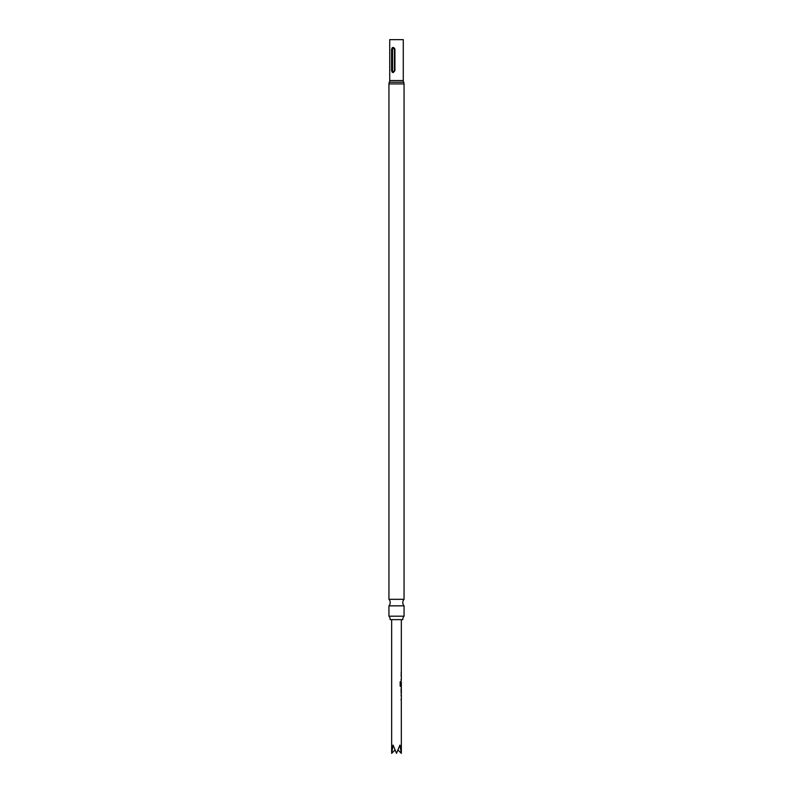 <?xml version="1.0" encoding="UTF-8"?>
<svg xmlns="http://www.w3.org/2000/svg" width="793" height="793" viewBox="0 0 793 793"><rect width="100%" height="100%" fill="white"/><g stroke="black" fill="none" stroke-linecap="round" stroke-linejoin="round"><path stroke-width="1.19" d="M388.947 616.191A4.847 4.847 0 0 1 390.196 619.64L402.804 619.64A4.847 4.847 0 0 1 404.053 616.191L388.947 616.191L388.947 605.842L404.053 605.842A4.847 4.847 0 0 1 404.053 599.33L388.947 599.33A4.847 4.847 0 0 1 388.947 605.842M404.053 605.842L404.053 616.191M394.924 49.335L394.924 70.656L393.199 72.589L392.208 72.252L391.573 70.656L391.573 49.335L392.228 47.719L393.269 47.411L394.706 48.432L394.448 49.335C393.814 48.056 393.179 48.056 392.545 49.335L392.545 70.656C393.179 71.935 393.814 71.935 394.448 70.656L394.448 49.335M404.053 599.33L404.053 83.909A3.876 3.876 0 0 0 403.667 82.224A3.876 3.876 0 0 1 403.28 80.529L403.28 39.65L389.72 39.65L389.72 80.529L403.28 80.529M404.053 83.909L388.947 83.909A3.876 3.876 0 0 1 389.333 82.224A3.876 3.876 0 0 0 389.72 80.529M388.947 83.909L388.947 599.33M401.298 700.229L401.06 699.277M401.308 699.208L401.347 753.35L399.93 745.083L396.5 753.35L393.07 745.083L391.653 753.35L394.964 750.039M401.347 693.617L401.308 695.788M401.06 695.719L401.298 694.767M401.298 692.527L401.298 689.246M401.288 688.155L401.288 693.617M400.743 685.806L400.743 681.782L400.158 681.782L400.158 686.054L401.347 687.006L401.347 688.155M400.772 685.876L401.308 685.876M401.109 682.515L401.298 685.41L401.298 682.515M401.06 682.495L401.06 685.41M401.099 681.544L401.308 679.373M401.298 687.006L401.06 686.054M401.298 680.394L401.06 679.442M401.347 619.64L401.308 675.953M401.06 675.884L401.298 674.932M401.347 753.35L398.036 750.039M400.574 685.806L400.574 681.782M401.109 692.527L401.109 689.246M403.667 82.224L389.333 82.224M392.545 49.335L391.573 49.335M391.573 70.656L392.545 70.656M401.347 699.208L401.347 695.788M401.347 692.596L401.347 689.176M401.347 685.876L401.347 682.446M401.347 679.373L401.347 675.953M391.653 753.35L391.653 619.64M401.149 673.782L401.149 672.761M401.149 680.394L401.149 679.373M401.149 675.953L401.149 674.932M401.149 687.006L401.149 685.876M401.149 682.446L401.149 681.811M401.149 693.35L401.149 692.596M401.149 689.176L401.149 688.423M401.149 700.229L401.149 699.208M401.149 695.788L401.149 694.767"/></g></svg>
